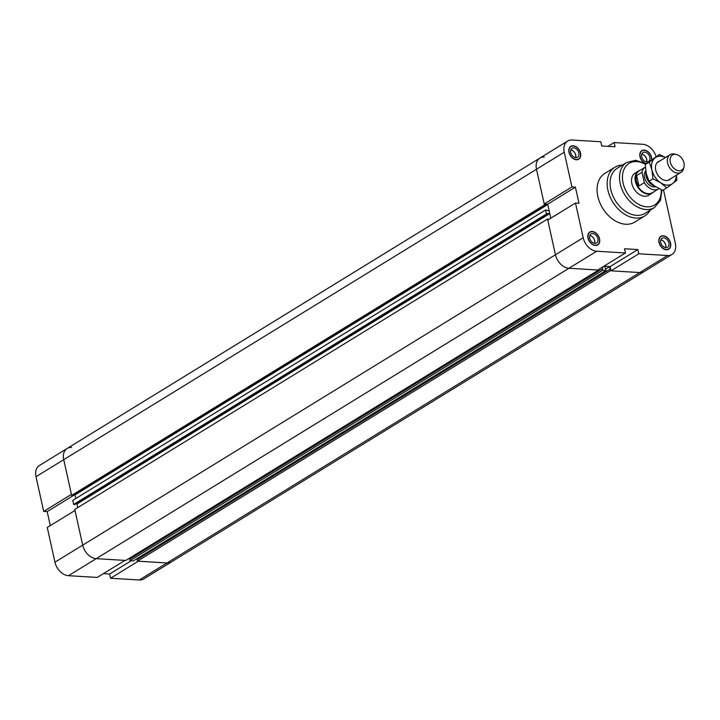 <?xml version="1.0" encoding="UTF-8"?>
<svg xmlns="http://www.w3.org/2000/svg" width="720" height="720" viewBox="0 0 720 720"><rect width="100%" height="100%" fill="white"/><g stroke="black" fill="none" stroke-linecap="round" stroke-linejoin="round"><path stroke-width="1.08" d="M547.686 204.192L544.194 203.976L571.932 186.939L575.415 187.155L547.686 204.192L550.791 218.196L549.765 213.579L547.488 213.435L547.641 214.11L546.426 214.038L545.526 209.997L72.765 500.382L73.665 504.432L74.88 504.504L547.641 214.11M575.415 187.155L578.979 203.229L575.496 203.022L547.758 220.059L555.453 254.772A13.869 9.738 58.4 0 0 568.953 268.272L597.717 270.009L625.455 252.972L624.519 248.76L637.839 249.57L610.101 266.598L611.037 270.819L639.801 272.556A13.869 9.738 58.4 0 0 644.211 271.521A13.869 9.738 -121.6 0 1 639.801 272.556L610.2 270.765L609.822 266.589L604.557 266.265L606.051 270.513L602.703 270.315L602.532 267.048M603.873 266.229L610.101 266.598M637.839 249.57L638.775 253.782L611.037 270.819M607.959 146.349L614.115 142.56L615.051 146.772L601.731 145.971L600.795 141.759L572.031 140.013A13.869 9.738 -121.6 0 0 567.621 141.057L539.892 158.085A13.869 9.738 58.4 0 0 536.499 169.263L544.194 203.976M625.455 252.972L596.691 251.235A13.869 9.738 -121.6 0 1 583.191 237.735L575.496 203.022M614.115 142.56L642.879 144.306A13.869 9.738 -121.6 0 1 656.055 156.546M571.932 186.939L564.228 152.226A13.869 9.738 -121.6 0 1 567.621 141.057M663.489 189.873L675.333 243.306A13.869 9.738 -121.6 0 1 671.949 254.484A13.869 9.738 -121.6 0 1 667.539 255.519L638.775 253.782M650.133 210.213A28.575 20.061 -121.6 0 1 644.823 215.919L634.743 222.111A28.575 20.061 -121.6 0 1 602.694 208.269A28.575 20.061 -121.6 0 1 604.827 173.421L614.916 167.229A28.575 20.061 -121.6 0 1 622.404 165.069M595.332 245.448A7.533 5.292 -121.6 0 1 588.501 239.715A7.533 5.292 -121.6 0 1 589.842 232.047A7.533 5.292 -121.6 0 1 598.284 235.701A7.533 5.292 -121.6 0 1 597.726 244.89A7.533 5.292 -121.6 0 1 595.332 245.448M666.333 249.75A7.533 5.292 -121.6 0 1 659.502 244.008A7.533 5.292 -121.6 0 1 660.843 236.349A7.533 5.292 -121.6 0 1 669.294 239.994A7.533 5.292 -121.6 0 1 668.727 249.183A7.533 5.292 -121.6 0 1 666.333 249.75M646.164 163.845A7.533 5.292 -121.6 0 1 646.155 163.836L635.697 160.29L626.724 162.414L617.265 168.228A26.496 18.603 -121.6 0 0 615.276 200.538A26.496 18.603 -121.6 0 0 644.994 213.372L654.453 207.567A26.496 18.603 -121.6 0 1 624.735 194.724A26.496 18.603 -121.6 0 1 626.724 162.414M643.482 162.378A7.533 5.292 -121.6 0 1 641.844 150.651A7.533 5.292 -121.6 0 1 648.414 152.028A7.533 5.292 -121.6 0 1 651.771 159.579M576.333 159.75A7.533 5.292 -121.6 0 1 569.502 154.008A7.533 5.292 -121.6 0 1 570.843 146.349A7.533 5.292 -121.6 0 1 579.285 150.003A7.533 5.292 -121.6 0 1 578.727 159.192A7.533 5.292 -121.6 0 1 576.333 159.75M594.612 243.351A5.301 3.717 58.4 0 0 593.802 238.455A5.301 3.717 58.4 0 0 589.797 235.521M594.522 243.342A5.193 3.645 58.4 0 0 593.739 238.5A5.193 3.645 58.4 0 0 589.77 235.611M594.873 243.378A5.301 3.717 -121.6 0 1 590.067 239.346A5.301 3.717 -121.6 0 1 591.012 233.955A5.301 3.717 -121.6 0 1 596.952 236.52A5.301 3.717 -121.6 0 1 596.556 242.982A5.301 3.717 -121.6 0 1 594.873 243.378M646.623 161.955A5.301 3.717 58.4 0 0 645.804 157.059A5.301 3.717 58.4 0 0 641.808 154.116M646.524 161.937A5.193 3.645 58.4 0 0 645.741 157.095A5.193 3.645 58.4 0 0 641.772 154.206M646.875 161.973A5.301 3.717 -121.6 0 1 642.069 157.941A5.301 3.717 -121.6 0 1 643.014 152.55A5.301 3.717 -121.6 0 1 648.963 155.124A5.301 3.717 -121.6 0 1 648.558 161.577A5.301 3.717 -121.6 0 1 646.875 161.973M665.622 247.653A5.301 3.717 58.4 0 0 664.803 242.757A5.301 3.717 58.4 0 0 660.807 239.814M665.523 247.635A5.193 3.645 58.4 0 0 664.74 242.793A5.193 3.645 58.4 0 0 660.771 239.904M665.874 247.68A5.301 3.717 -121.6 0 1 661.068 243.639A5.301 3.717 -121.6 0 1 662.013 238.248A5.301 3.717 -121.6 0 1 667.962 240.822A5.301 3.717 -121.6 0 1 667.557 247.284A5.301 3.717 -121.6 0 1 665.874 247.68M575.613 157.653A5.301 3.717 58.4 0 0 574.803 152.757A5.301 3.717 58.4 0 0 570.798 149.823M575.523 157.644A5.193 3.645 58.4 0 0 574.74 152.793A5.193 3.645 58.4 0 0 570.771 149.913M575.874 157.68A5.301 3.717 -121.6 0 1 571.068 153.639A5.301 3.717 -121.6 0 1 572.013 148.257A5.301 3.717 -121.6 0 1 577.953 150.822A5.301 3.717 -121.6 0 1 577.557 157.284A5.301 3.717 -121.6 0 1 575.874 157.68M576.279 159.507A7.272 5.103 58.4 0 0 578.592 158.967A7.272 5.103 58.4 0 0 579.132 150.102A7.272 5.103 58.4 0 0 570.978 146.574A7.272 5.103 58.4 0 0 569.682 153.972A7.272 5.103 58.4 0 0 576.279 159.507M651.546 159.741A7.272 5.103 58.4 0 0 648.432 152.298A7.272 5.103 58.4 0 0 641.979 150.867A7.272 5.103 58.4 0 0 640.485 157.734A7.272 5.103 58.4 0 0 646.38 163.665M666.279 249.507A7.272 5.103 58.4 0 0 668.592 248.958A7.272 5.103 58.4 0 0 669.141 240.093A7.272 5.103 58.4 0 0 660.978 236.565A7.272 5.103 58.4 0 0 659.691 243.963A7.272 5.103 58.4 0 0 666.279 249.507M595.278 245.214A7.272 5.103 58.4 0 0 597.591 244.665A7.272 5.103 58.4 0 0 598.131 235.8A7.272 5.103 58.4 0 0 589.977 232.272A7.272 5.103 58.4 0 0 588.681 239.67A7.272 5.103 58.4 0 0 595.278 245.214M653.562 191.952A12.987 9.117 -121.6 0 1 652.149 193.131L648.648 195.282A12.987 9.117 -121.6 0 1 644.517 196.254A12.987 9.117 -121.6 0 1 632.736 186.354A12.987 9.117 -121.6 0 1 635.049 173.151L638.559 170.991A12.987 9.117 -121.6 0 1 640.242 170.262M644.823 215.919A28.575 20.061 -121.6 0 1 612.774 202.077A28.575 20.061 -121.6 0 1 614.916 167.229M545.526 209.997L549.171 210.879L547.758 204.525L544.419 204.984L536.499 169.263A13.869 9.738 -121.6 0 1 539.892 158.085A13.869 9.738 -121.6 0 1 544.302 157.05M73.854 494.847L74.997 494.919L547.758 204.525M74.997 494.919L75.798 498.528L74.997 494.919M50.292 525.627L47.187 511.614L43.695 511.407L71.433 494.37L63.738 459.657A13.869 9.738 -121.6 0 1 67.131 448.479A13.869 9.738 58.4 0 0 63.738 459.657L71.658 495.378L544.419 204.984M71.658 495.378L72.873 495.45L545.634 205.065M75.861 503.901L77.004 503.964L549.765 213.579M77.004 503.964L77.805 507.573L77.004 503.964M54.954 562.194A13.869 9.738 58.4 0 0 68.454 575.694L97.218 577.44L124.956 560.403L96.192 558.657L125.793 560.448L598.554 270.063L568.953 268.272A13.869 9.738 -121.6 0 1 555.453 254.772L82.692 545.157L74.997 510.453L47.259 527.481L54.954 562.194L82.692 545.157A13.869 9.738 58.4 0 0 96.192 558.657A13.869 9.738 -121.6 0 1 82.692 545.157L74.772 509.436L547.533 219.042L548.811 219.411M583.191 237.735L555.453 254.772L547.533 219.042M598.446 269.559L598.554 270.063M605.736 269.1L609.822 266.589M137.376 558.396L137.601 559.386M610.2 270.765L137.439 561.159L137.115 559.692L609.876 269.298M137.439 561.159L167.04 562.95A13.869 9.738 58.4 0 0 171.45 561.915A13.869 9.738 -121.6 0 1 167.04 562.95L138.276 561.204L110.547 578.241L109.611 574.029L103.374 573.651M73.665 504.432L546.426 214.038M129.879 557.937L130.104 558.936M602.703 270.315L129.942 560.7L129.618 559.233L602.379 268.839M129.942 560.7L133.29 560.907L606.051 270.513M109.611 574.029L131.184 560.781M47.187 511.614L74.43 494.883M110.547 578.241L139.302 579.987A13.869 9.738 58.4 0 0 143.712 578.943L671.949 254.484M539.892 158.085L67.131 448.479A13.869 9.738 -121.6 0 1 71.532 447.444M67.131 448.479L39.393 465.516A13.869 9.738 58.4 0 0 36 476.694L43.695 511.407M683.973 162.945A8.892 6.246 -121.6 0 1 684 166.905A8.892 6.246 -121.6 0 1 676.251 170.001A8.892 6.246 -121.6 0 1 670.077 159.948A8.892 6.246 -121.6 0 1 676.35 154.449A8.892 6.246 -121.6 0 1 683.973 162.945M676.35 154.449L674.64 154.053A10.386 7.299 58.4 0 0 670.131 154.647A10.386 7.299 58.4 0 0 669.357 167.319A10.386 7.299 58.4 0 0 681.012 172.359A10.386 7.299 58.4 0 0 683.577 168.606L684 166.905M645.993 172.044A10.386 7.299 58.4 0 0 646.119 176.211A10.386 7.299 58.4 0 0 654.651 186.048M638.946 185.976C636.255 182.799 635.49 179.343 636.651 175.59L642.006 172.296L644.31 182.682L638.946 185.976L636.651 175.59M642.006 172.296A12.726 8.937 -121.6 0 1 645.273 167.175A12.726 8.937 -121.6 0 1 645.39 167.103M659.016 188.586A12.726 8.937 -121.6 0 1 658.593 188.865L652.293 192.735A12.726 8.937 -121.6 0 1 638.01 186.57A12.726 8.937 -121.6 0 1 638.964 171.045L645.273 167.175M658.593 188.865A12.726 8.937 -121.6 0 1 644.31 182.682M655.731 186.75A9.612 6.75 -121.6 0 1 646.227 181.629A9.612 6.75 -121.6 0 1 645.786 170.784M652.149 193.131A12.987 9.117 -121.6 0 1 637.587 186.831A12.987 9.117 -121.6 0 1 638.559 170.991M670.743 178.659A10.647 7.479 -121.6 0 1 661.32 178.695A10.647 7.479 -121.6 0 1 655.578 169.344A10.647 7.479 -121.6 0 1 659.871 160.956M665.424 157.545A15.588 10.944 58.4 0 0 655.155 157.797L659.367 154.503L665.487 157.509M676.512 175.113L676.881 180.243L672.669 183.537A15.588 10.944 58.4 0 0 676.296 175.248M672.669 183.537L666.765 187.857L660.699 182.808A15.588 10.944 58.4 0 0 672.669 183.537M660.699 182.808L652.95 178.794L651.942 169.938A15.588 10.944 58.4 0 0 660.699 182.808M651.942 169.938L649.251 162.117L655.155 157.797A15.588 10.944 58.4 0 0 651.942 169.938M659.367 154.503L645.264 164.565L646.272 173.421L648.963 181.242L655.029 186.3L662.778 190.305L666.765 187.857M645.264 164.565L649.251 162.117M648.963 181.242L652.95 178.794M68.454 575.694L596.691 251.235M36 476.694L564.228 152.226M139.302 579.987L667.539 255.519M661.203 189.63A24.417 17.145 -121.6 0 1 644.445 206.514A24.417 17.145 -121.6 0 1 622.818 181.647A24.417 17.145 -121.6 0 1 636.831 161.586A24.417 17.145 -121.6 0 1 645.525 164.358M570.978 146.574L569.799 147.294M578.592 158.967L577.413 159.687M641.979 150.867L640.809 151.587M660.978 236.565L659.808 237.285M668.592 248.958L667.422 249.687M589.977 232.272L588.798 232.992M597.591 244.665L596.412 245.385M654.453 207.567L660.474 200.376L662.004 189.981M670.131 154.647L657.072 162.675M681.012 172.359L667.944 180.378"/></g></svg>
